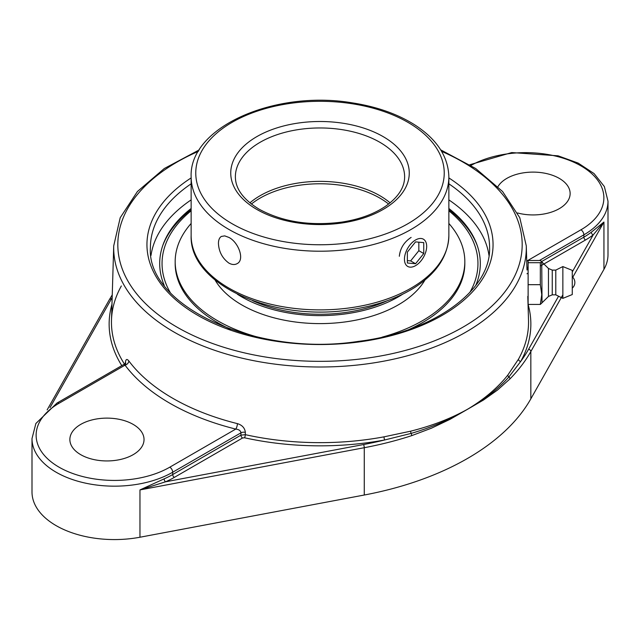 <?xml version="1.0" encoding="UTF-8"?>
<svg xmlns="http://www.w3.org/2000/svg" width="640" height="640" viewBox="0 0 640 640"><rect width="100%" height="100%" fill="white"/><g stroke="black" fill="none" stroke-linecap="round" stroke-linejoin="round"><path stroke-width="0.96" d="M527.792 296.368L528.512 320.16A208.544 120.4 180 0 1 518.472 359.208L507.808 375.096C497.744 387.72 484.592 398.936 468.36 408.76L466.64 409.752A2.32 1.264 57.9 0 1 466.64 409.8L468.36 408.808A2.32 1.408 -117.8 0 0 468.36 408.76C484.584 399.64 498.096 389.04 508.904 376.952L520.68 361.464A210.856 121.736 0 0 0 528.032 304.224M124.416 365.52C124.512 363.624 124.712 363.504 125.032 365.16A212.392 122.624 0 0 0 235.76 429.088L169.784 467.184A78.296 45.208 180 0 1 59.056 467.184A78.296 45.208 180 0 1 59.056 403.256A4.12 2.376 60 0 0 56.992 403.048L35.872 423.496L32 438.584L32 491.992A82.416 47.584 0 0 0 139.96 537.232L364.264 495.024L364.264 447.712A259.92 150.064 0 0 0 411.704 435.648L431.544 428.144L449.944 419.384L466.64 409.8M364.264 495.024A259.92 150.064 0 0 0 530.832 398.856L603.944 269.352A82.416 47.584 0 0 0 608 254.608L608 201.2L604.368 186.576L594.064 173.568L578.192 163.104L558.072 155.816L511.736 152.568L469.816 164.736M468.36 408.808L483.52 400L497.488 390.072L509.928 378.936A259.92 150.064 0 0 0 530.832 351.544A2.32 1.8 -150.6 0 0 528.624 349.24A257.6 148.72 180 0 1 520.68 361.464A2.32 1.8 -150.8 0 1 518.472 359.208M411.704 435.648A2.32 0.928 -108.1 0 0 411.12 433.408C431.72 427.36 450.224 419.48 466.64 409.752C450.16 418.816 431.504 425.96 410.68 431.176L384.016 436.84A208.544 120.4 180 0 1 245.312 434.664L240.92 435.16A2.32 1.336 -120 0 0 242.56 437.992L244.48 437.76A210.856 121.736 0 0 0 384.728 439.96A2.32 0.584 79.5 0 1 384.016 436.84M591.32 232.208A2.32 1.512 -127.4 0 0 593.176 234.912L603.944 222.048L591.32 232.208A82.416 47.584 180 0 1 583.864 237.16L541.752 261.472M164.128 478.856L139.96 489.92L165.52 481.808A2.32 1.144 66.4 0 1 164.128 478.856A82.416 47.584 180 0 0 172.696 474.544A2.32 1.336 -120 0 0 174.336 477.384L242.56 437.992M139.96 537.232L139.96 489.92L364.264 447.712A2.32 0.584 -100.7 0 0 363.544 444.544A257.6 148.72 180 0 0 384.728 439.96L411.12 433.408A2.32 0.872 -103.7 0 1 410.68 431.176M507.808 375.096A2.32 1.656 38.2 0 0 508.904 376.952A2.32 1.648 44.4 0 1 509.928 378.936M59.056 403.256L125.032 365.16A4.12 3.088 143.2 0 0 128.816 360.936C126.816 358.48 125.664 359.192 125.344 363.064L125.336 363.432M244.48 437.76A2.32 0.68 -77.5 0 0 245.312 434.664L245.36 432.36C244.808 427.984 242.152 425.072 237.392 423.624A208.272 120.24 180 0 1 128.816 360.936M32 438.584A82.416 47.584 0 0 0 82.88 482.544A82.416 47.584 0 0 0 172.696 472.232L240.976 432.816C240.624 430.664 238.888 429.424 235.76 429.088A4.12 1.336 104 0 0 237.392 423.624M169.784 467.184A4.12 2.376 -120 0 1 172.696 472.232L172.696 474.544L240.92 435.16L240.976 432.816A4.12 2.312 -178.7 0 1 245.36 432.36M80.72 454.672A37.08 21.408 180 0 1 69.864 439.536A37.08 21.408 180 0 1 92.752 419.752A37.08 21.408 180 0 1 133.168 424.392A37.08 21.408 180 0 1 144.032 439.536A37.08 21.408 180 0 1 121.136 459.312A37.08 21.408 180 0 1 80.72 454.672M497.944 186.632A37.08 21.408 180 0 1 559.28 178.384A37.08 21.408 180 0 1 570.136 193.52A37.08 21.408 180 0 1 517.536 212.968M475.768 285.408A160.312 92.552 0 0 0 476.92 244.616A160.312 92.552 0 0 0 448.864 208.488M191.136 208.488A160.312 92.552 0 0 0 163.08 244.616A160.312 92.552 0 0 0 164.232 285.408M191.136 199.896A169.584 97.904 0 0 0 151.008 255.416M488.992 255.416A169.584 97.904 0 0 0 448.864 199.896M540.328 304.432L528.12 304.432L528.12 260.496L540.328 260.496L541.728 261.432L540.328 262.712L540.328 284.68L541.768 294.56L540.328 304.432L542.048 302.776L541.728 261.432M528.12 262.712L540.328 262.712M528.12 284.68L540.328 284.68M526.952 268.56L528.12 268.56L528.12 296.368M552.256 294.824L555.792 294.824L555.792 270.104L552.256 270.104L552.256 294.824L548.464 296.456L548.464 268.472L542.048 262.152M562.856 298.36L562.856 266.568L572.272 270.376L572.272 294.552L562.856 298.36L555.792 294.824M170.232 292.52A157.952 91.192 180 0 1 191.136 210.808M448.864 210.808A157.952 91.192 180 0 1 469.768 292.52M477.408 246.008A160.944 92.92 0 0 0 448.864 209.72M191.136 209.72A160.944 92.92 0 0 0 162.592 246.008M252.6 300.672A108.32 62.536 0 0 0 387.4 300.672M237.416 294.256A110.68 63.896 0 0 0 402.584 294.256M191.136 223.464A144.824 83.608 0 0 0 186.184 229.648A144.824 83.608 0 0 0 175.176 261.616L175.176 263.536A144.824 83.608 0 0 0 230.6 329.32M409.408 329.32A144.824 83.608 0 0 0 453.816 295.504A144.824 83.608 0 0 0 464.824 263.536L464.824 261.616A144.824 83.608 0 0 0 448.864 223.464M382.12 337.144A144.824 83.608 0 0 0 453.816 293.584A144.824 83.608 0 0 0 464.824 261.616M175.176 261.616A144.824 83.608 0 0 0 257.888 337.144M215.064 280.016A110.68 63.896 0 0 0 316.192 323.568A110.68 63.896 0 0 0 422.272 284.136A110.68 63.896 0 0 0 424.936 280.016M405.936 251.952A15.72 9.072 -60 0 1 423.416 239.2A15.72 9.072 -60 0 1 425.184 253.672A15.72 9.072 -60 0 1 407.696 266.424A15.72 9.072 -60 0 1 405.936 251.952M407.368 263.008L407.368 252.08L415.56 241.888L423.752 242.616L423.752 253.544L415.56 263.736L407.368 263.008M407.368 260.608L410.64 260.904L418.84 250.704L418.84 242.184M415.56 263.736L410.64 260.904M423.752 253.544L418.84 250.704M218.44 243.44C218.472 239.96 219.448 237.632 221.36 236.44L224.72 235.88L228.88 237.416C238.536 242.24 245.032 259.912 237.072 263.672C234.68 264.968 231.952 264.776 228.88 263.088C222.352 258.296 218.872 251.752 218.44 243.44M249.904 202.856A84.624 48.856 180 0 1 390.096 202.856M399.328 256.28C400.216 248.232 404.144 241.944 411.12 237.416M530.832 398.856L530.832 351.544L562.856 294.824M526.976 273.784L528.12 273.128M540.984 265.704L585.496 240A2.32 1.336 60 0 1 583.864 237.16L583.864 234.848A82.416 47.584 0 0 0 608 201.2M528.12 269.344L526.992 269.992M585.496 240A84.736 48.92 0 0 0 593.176 234.912L572.272 271.928M363.544 444.544L165.52 481.808A84.736 48.92 0 0 0 174.336 477.384M558.56 296.216L528.624 349.24M572.768 277.264L603.944 222.048L603.944 269.352M124.464 364.096A208.544 120.4 180 0 1 111.488 320.16L111.488 320.16C111.848 308.52 115.136 297.128 121.344 285.968M111.968 304.224A210.856 121.736 0 0 0 121.8 365.64M50.024 407.624L111.376 298.96A257.6 148.72 180 0 1 112.168 297.568M47.136 409.912L109.352 299.712A2.32 1.8 29.4 0 1 111.376 298.96M199.32 149.848L164.288 168.528L137.424 191.512L120.208 217.728L113.728 245.824A206.304 119.104 0 0 0 239.4 357.536A206.304 119.104 0 0 0 465.88 332.12A206.304 119.104 0 0 0 526.272 245.824L519.792 217.728L502.576 191.512L475.712 168.528L440.68 149.848M441.6 151.36A202.184 116.728 180 0 1 462.968 327.152A202.184 116.728 180 0 1 167.384 321.176A202.184 116.728 180 0 1 198.4 151.36M191.136 177.928A173.056 99.912 0 0 0 199.88 316.536A173.056 99.912 0 0 0 440.12 316.536A173.056 99.912 0 0 0 448.864 177.928M470.96 165.448A78.296 45.208 180 0 1 581.32 166.088A78.296 45.208 180 0 1 580.944 229.8L526.728 261.104M526.928 267.72L528.12 267.032M539.432 260.496L583.864 234.848A4.12 2.376 60 0 0 580.944 229.8M448.864 183.816A169.584 97.904 180 0 1 489.584 247.456C491.264 289.96 434.064 332.224 358.256 341.392C255.936 357.328 146.08 305.72 150.416 247.456A169.584 97.904 180 0 1 191.136 183.816M251.384 204.04A84.624 48.856 180 0 1 260.16 198.088A84.624 48.856 180 0 1 379.84 198.088A84.624 48.856 180 0 1 388.616 204.04M235.376 176.816A84.624 48.856 180 0 1 320 127.96A84.624 48.856 180 0 1 404.624 176.816C404.648 187.28 398.392 197.016 385.872 206.04C374.304 213.944 359.68 219.288 341.992 222.08C310.232 226.208 282.632 221.936 259.2 209.24C243.352 199.592 235.408 188.776 235.376 176.816M256.88 209.472A89.264 51.536 0 0 0 406.224 186.368A89.264 51.536 0 0 0 296.896 123.256A89.264 51.536 0 0 0 256.88 209.472M232.152 223.752A124.232 71.728 180 0 1 232.152 122.312A124.232 71.728 180 0 1 407.848 122.312A124.232 71.728 180 0 1 407.848 223.752A124.232 71.728 180 0 1 232.152 223.752M448.864 235.488A128.864 74.4 180 0 1 369.312 304.224A128.864 74.4 180 0 1 228.88 288.096A128.864 74.4 180 0 1 191.136 235.488C189.04 285.384 275.224 322.6 352.28 309.44C376.552 305.68 397.296 298.392 414.52 287.576C436.792 273.208 448.24 255.848 448.864 235.488L448.864 176.816C448.24 156.456 436.792 139.096 414.52 124.728C397.296 113.912 376.552 106.624 352.28 102.864C275.224 89.704 189.04 126.912 191.136 176.816A128.864 74.4 0 0 0 228.88 229.424A128.864 74.4 0 0 0 369.312 245.552A128.864 74.4 0 0 0 448.864 176.816M112.256 294.856L109.352 299.712M113.728 245.824L111.488 320.16M526.272 245.824L526.984 269.432M125.616 363.936L125.744 362.824L124.632 364L56.992 403.048M572.272 288.128A7.496 7.496 0 0 0 572.272 276.8M548.464 296.456L542.048 302.776M555.792 270.104L562.856 266.568M552.256 270.104L548.464 268.472M191.136 176.816L191.136 235.488"/></g></svg>
